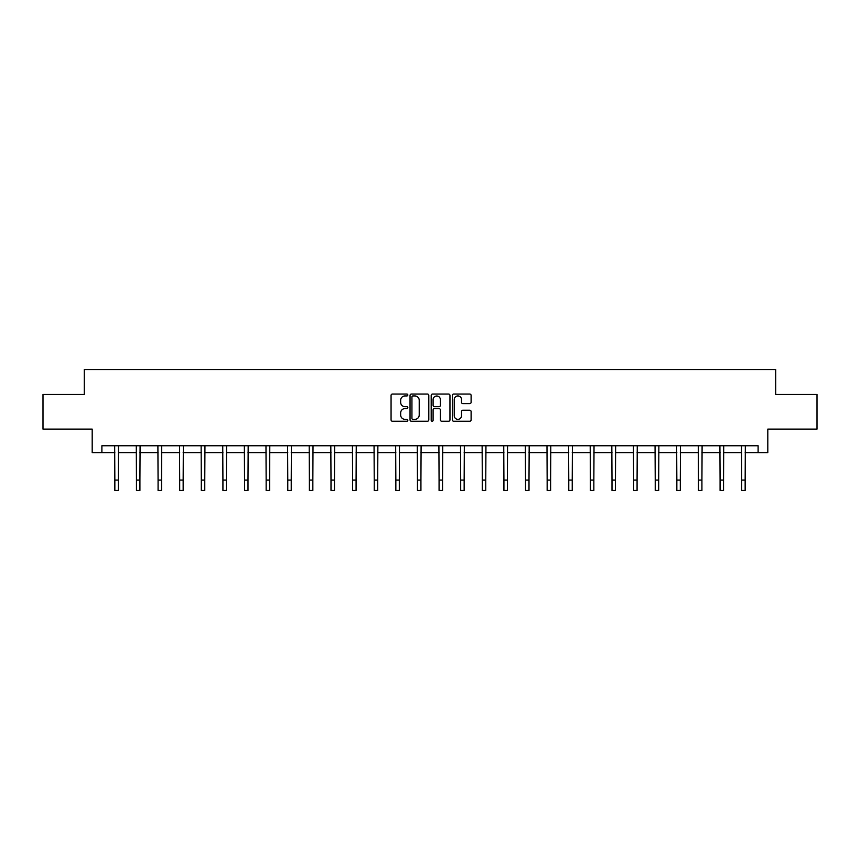 <?xml version="1.0" encoding="UTF-8"?>
<svg xmlns="http://www.w3.org/2000/svg" width="860" height="860" viewBox="0 0 860 860"><rect width="100%" height="100%" fill="white"/><g stroke="black" fill="none" stroke-linecap="round" stroke-linejoin="round"><path stroke-width="1.29" d="M407.833 394.998A0.957 0.957 0 0 0 406.877 394.041L392.429 394.041A1.365 1.365 0 0 0 391.063 395.406L391.063 419.884A1.365 1.365 0 0 0 392.429 421.239L406.877 421.239A0.957 0.957 0 0 0 407.833 420.293A0.957 0.957 0 0 0 406.877 419.336L405.006 419.336A4.354 4.354 0 0 1 400.652 414.982L400.652 412.95A4.354 4.354 0 0 1 405.006 408.597L406.877 408.597A0.957 0.957 0 0 0 407.833 407.64A0.957 0.957 0 0 0 406.877 406.694L405.006 406.694A4.354 4.354 0 0 1 400.652 402.34L400.652 400.298A4.354 4.354 0 0 1 405.006 395.944L406.877 395.944A0.957 0.957 0 0 0 407.833 394.998M469.743 403.63A1.365 1.365 0 0 0 471.108 402.276L471.108 395.406A1.365 1.365 0 0 0 469.743 394.041L453.704 394.041A1.365 1.365 0 0 0 452.338 395.406L452.338 419.884A1.365 1.365 0 0 0 453.704 421.239L469.743 421.239A1.365 1.365 0 0 0 471.108 419.884L471.108 411.585A1.365 1.365 0 0 0 469.743 410.231L462.884 410.231A1.365 1.365 0 0 0 461.519 411.585L461.519 415.702A3.633 3.633 0 0 1 457.885 419.336A3.633 3.633 0 0 1 454.241 415.702L454.241 399.588A3.633 3.633 0 0 1 457.885 395.944A3.633 3.633 0 0 1 461.519 399.588L461.519 402.276A1.365 1.365 0 0 0 462.884 403.63L469.743 403.63M101.888 452.672L101.888 445.749L758.111 445.749L758.111 452.672L767.808 452.672L767.808 429.118L817 429.118L817 394.482L775.709 394.482L775.709 369.542L84.291 369.542L84.291 394.482L43 394.482L43 429.118L92.192 429.118L92.192 452.672L114.842 452.672M428.807 395.406A1.365 1.365 0 0 0 427.452 394.041L411.402 394.041A1.365 1.365 0 0 0 410.037 395.406L410.037 419.884A1.365 1.365 0 0 0 411.402 421.239L427.452 421.239A1.365 1.365 0 0 0 428.807 419.884L428.807 395.406M432.548 394.041L448.597 394.041A1.365 1.365 0 0 1 449.963 395.406L449.963 419.884A1.365 1.365 0 0 1 448.597 421.239L441.728 421.239A1.365 1.365 0 0 1 440.374 419.884L440.374 409.951A1.365 1.365 0 0 0 439.008 408.597L434.45 408.597A1.365 1.365 0 0 0 433.096 409.951L433.096 420.293A0.957 0.957 0 0 1 432.139 421.239A0.957 0.957 0 0 1 431.193 420.293L431.193 395.406A1.365 1.365 0 0 1 432.548 394.041M118.304 452.672L136.46 452.672M139.922 452.672L158.079 452.672M161.54 452.672L179.686 452.672M183.158 452.672L201.304 452.672M204.766 452.672L222.923 452.672M226.384 452.672L244.541 452.672M248.002 452.672L266.149 452.672M269.621 452.672L287.767 452.672M291.228 452.672L309.385 452.672M312.846 452.672L331.003 452.672M334.465 452.672L352.611 452.672M356.083 452.672L374.229 452.672M377.69 452.672L395.847 452.672M399.309 452.672L417.465 452.672M420.927 452.672L439.073 452.672M442.535 452.672L460.691 452.672M464.153 452.672L482.31 452.672M485.771 452.672L503.917 452.672M507.389 452.672L525.535 452.672M528.997 452.672L547.154 452.672M550.615 452.672L568.772 452.672M572.233 452.672L590.379 452.672M593.851 452.672L611.997 452.672M615.459 452.672L633.616 452.672M637.077 452.672L655.234 452.672M658.696 452.672L676.841 452.672M680.314 452.672L698.46 452.672M701.921 452.672L720.078 452.672M723.539 452.672L741.696 452.672M745.158 452.672L758.111 452.672M412.897 395.944A0.957 0.957 0 0 0 411.94 396.901L411.94 418.39A0.957 0.957 0 0 0 412.897 419.336L414.864 419.336A4.354 4.354 0 0 0 419.218 414.982L419.218 400.298A4.354 4.354 0 0 0 414.864 395.944L412.897 395.944M440.374 399.653A3.633 3.633 0 0 0 436.729 396.019A3.633 3.633 0 0 0 433.096 399.653L433.096 405.329A1.365 1.365 0 0 0 434.45 406.694L439.008 406.694A1.365 1.365 0 0 0 440.374 405.329L440.374 399.653M114.67 445.749L114.842 480.073L118.304 480.073L118.486 445.749M114.842 480.073L114.842 490.458L118.304 490.458L118.304 480.073M136.288 445.749L136.46 480.073L139.922 480.073L140.094 445.749M136.46 480.073L136.46 490.458L139.922 490.458L139.922 480.073M157.896 445.749L158.079 480.073L161.54 480.073L161.712 445.749M158.079 480.073L158.079 490.458L161.54 490.458L161.54 480.073M179.514 445.749L179.686 480.073L183.158 480.073L183.33 445.749M179.686 480.073L179.686 490.458L183.158 490.458L183.158 480.073M201.132 445.749L201.304 480.073L204.766 480.073L204.949 445.749M201.304 480.073L201.304 490.458L204.766 490.458L204.766 480.073M222.74 445.749L222.923 480.073L226.384 480.073L226.556 445.749M222.923 480.073L222.923 490.458L226.384 490.458L226.384 480.073M244.358 445.749L244.541 480.073L248.002 480.073L248.174 445.749M244.541 480.073L244.541 490.458L248.002 490.458L248.002 480.073M265.976 445.749L266.149 480.073L269.621 480.073L269.793 445.749M266.149 480.073L266.149 490.458L269.621 490.458L269.621 480.073M287.595 445.749L287.767 480.073L291.228 480.073L291.411 445.749M287.767 480.073L287.767 490.458L291.228 490.458L291.228 480.073M309.202 445.749L309.385 480.073L312.846 480.073L313.019 445.749M309.385 480.073L309.385 490.458L312.846 490.458L312.846 480.073M330.82 445.749L331.003 480.073L334.465 480.073L334.637 445.749M331.003 480.073L331.003 490.458L334.465 490.458L334.465 480.073M352.439 445.749L352.611 480.073L356.083 480.073L356.255 445.749M352.611 480.073L352.611 490.458L356.083 490.458L356.083 480.073M374.057 445.749L374.229 480.073L377.69 480.073L377.873 445.749M374.229 480.073L374.229 490.458L377.69 490.458L377.69 480.073M395.664 445.749L395.847 480.073L399.309 480.073L399.481 445.749M395.847 480.073L395.847 490.458L399.309 490.458L399.309 480.073M417.283 445.749L417.465 480.073L420.927 480.073L421.099 445.749M417.465 480.073L417.465 490.458L420.927 490.458L420.927 480.073M438.901 445.749L439.073 480.073L442.535 480.073L442.717 445.749M439.073 480.073L439.073 490.458L442.535 490.458L442.535 480.073M460.519 445.749L460.691 480.073L464.153 480.073L464.335 445.749M460.691 480.073L460.691 490.458L464.153 490.458L464.153 480.073M482.127 445.749L482.31 480.073L485.771 480.073L485.943 445.749M482.31 480.073L482.31 490.458L485.771 490.458L485.771 480.073M503.745 445.749L503.917 480.073L507.389 480.073L507.561 445.749M503.917 480.073L503.917 490.458L507.389 490.458L507.389 480.073M525.363 445.749L525.535 480.073L528.997 480.073L529.179 445.749M525.535 480.073L525.535 490.458L528.997 490.458L528.997 480.073M546.981 445.749L547.154 480.073L550.615 480.073L550.798 445.749M547.154 480.073L547.154 490.458L550.615 490.458L550.615 480.073M568.589 445.749L568.772 480.073L572.233 480.073L572.405 445.749M568.772 480.073L568.772 490.458L572.233 490.458L572.233 480.073M590.207 445.749L590.379 480.073L593.851 480.073L594.024 445.749M590.379 480.073L590.379 490.458L593.851 490.458L593.851 480.073M611.825 445.749L611.997 480.073L615.459 480.073L615.642 445.749M611.997 480.073L611.997 490.458L615.459 490.458L615.459 480.073M633.444 445.749L633.616 480.073L637.077 480.073L637.26 445.749M633.616 480.073L633.616 490.458L637.077 490.458L637.077 480.073M655.051 445.749L655.234 480.073L658.696 480.073L658.867 445.749M655.234 480.073L655.234 490.458L658.696 490.458L658.696 480.073M676.669 445.749L676.841 480.073L680.314 480.073L680.486 445.749M676.841 480.073L676.841 490.458L680.314 490.458L680.314 480.073M698.288 445.749L698.46 480.073L701.921 480.073L702.104 445.749M698.46 480.073L698.46 490.458L701.921 490.458L701.921 480.073M719.906 445.749L720.078 480.073L723.539 480.073L723.712 445.749M720.078 480.073L720.078 490.458L723.539 490.458L723.539 480.073M741.513 445.749L741.696 480.073L745.158 480.073L745.33 445.749M741.696 480.073L741.696 490.458L745.158 490.458L745.158 480.073"/></g></svg>
